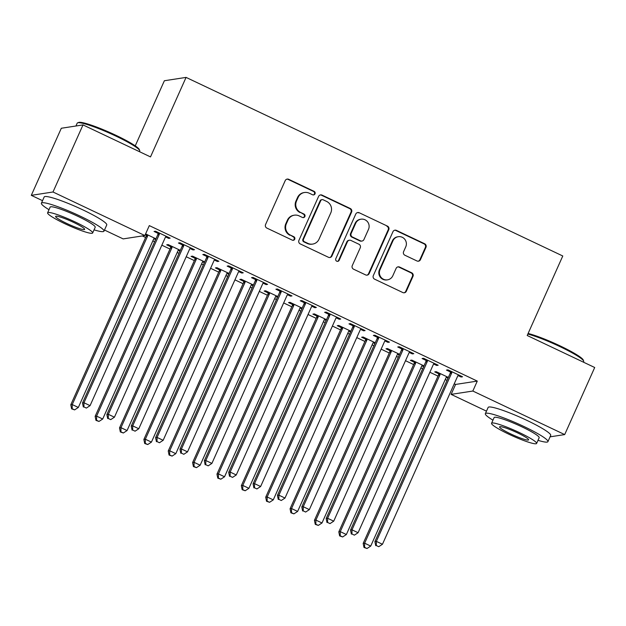 <?xml version="1.0" encoding="UTF-8"?>
<svg xmlns="http://www.w3.org/2000/svg" width="626" height="626" viewBox="0 0 626 626"><rect width="100%" height="100%" fill="white"/><g stroke="black" fill="none" stroke-linecap="round" stroke-linejoin="round"><path stroke-width="0.94" d="M315.019 193.857A1.886 1.839 81.2 0 0 314.103 191.36L288.696 179.31A2.692 2.629 81.2 0 0 285.213 180.617L265.573 224.515A2.692 2.629 81.2 0 0 266.872 228.091L292.287 240.134A1.886 1.839 81.2 0 0 294.729 239.226A1.886 1.839 81.2 0 0 293.813 236.722L290.527 235.165A8.615 8.404 81.2 0 1 286.364 223.732L287.999 220.07A8.615 8.404 81.2 0 1 299.142 215.892L302.436 217.457A1.886 1.839 81.2 0 0 304.87 216.541A1.886 1.839 81.2 0 0 303.962 214.037L300.676 212.48A8.615 8.404 81.2 0 1 296.513 201.048L298.148 197.386A8.615 8.404 81.2 0 1 309.291 193.215L312.577 194.772A1.886 1.839 81.2 0 0 315.019 193.857M313.336 194.944A1.886 1.839 81.2 0 0 313.516 191.446L288.109 179.404A2.692 2.629 81.2 0 0 286.904 179.153M293.038 240.314A1.886 1.839 81.2 0 0 293.226 236.816L290.527 235.165M303.187 217.629A1.886 1.839 81.2 0 0 303.375 214.131L300.676 212.48M416.971 260.964A2.692 2.629 81.2 0 0 420.453 259.657L425.962 247.34A2.692 2.629 81.2 0 0 424.663 243.772L396.438 230.391A2.692 2.629 81.2 0 0 392.956 231.698L373.323 275.596A2.692 2.629 81.2 0 0 374.622 279.173L402.847 292.553A2.692 2.629 81.2 0 0 406.329 291.246L412.98 276.371A2.692 2.629 81.2 0 0 411.681 272.795L399.599 267.067A2.692 2.629 81.2 0 0 396.117 268.374L392.823 275.753A7.199 7.027 81.2 0 1 380.819 277.028A7.199 7.027 81.2 0 1 380.021 269.689L392.956 240.783A7.199 7.027 81.2 0 1 404.952 239.508A7.199 7.027 81.2 0 1 405.75 246.847L403.59 251.668A2.692 2.629 81.2 0 0 404.897 255.236L416.971 260.964M454.233 383.808L455.579 384.442L477.278 381.093L149.309 225.61L144.856 235.548L123.158 238.897L104.479 230.039M477.278 381.093L472.833 391.039L564.691 434.585L550.074 436.838M42.529 200.672L31.3 195.343L61.309 128.26L83.008 124.91L150.506 156.907L186.071 77.397L562.774 255.987L527.202 335.497L594.7 367.501L564.691 434.585M83.008 124.91L52.999 191.994L144.856 235.548M351.585 212.081A2.692 2.629 81.2 0 0 350.278 208.505L322.061 195.124A2.692 2.629 81.2 0 0 318.579 196.431L298.938 240.337A2.692 2.629 81.2 0 0 300.237 243.905L328.462 257.286A2.692 2.629 81.2 0 0 331.944 255.979L351.585 212.081L350.998 212.167A2.692 2.629 81.2 0 0 349.691 208.599L321.474 195.218A2.692 2.629 81.2 0 0 320.269 194.968M359.254 212.762L387.471 226.142A2.692 2.629 81.2 0 1 388.769 229.711L369.137 273.617A2.692 2.629 81.2 0 1 365.654 274.916L353.573 269.196A2.692 2.629 81.2 0 1 352.274 265.62L360.24 247.818A2.692 2.629 81.2 0 0 358.941 244.242L350.928 240.447A2.692 2.629 81.2 0 0 347.446 241.746L339.151 260.283A1.886 1.839 81.2 0 1 336.013 260.619A1.886 1.839 81.2 0 1 335.802 258.695L355.764 214.069A2.692 2.629 81.2 0 1 359.254 212.762L387.471 226.142M186.071 77.397L164.372 80.746L135.247 145.858M433.63 363.996L436.713 365.459L438.177 365.232L423.559 358.299L422.096 358.526L426.04 360.396M423.982 365.874L411.83 360.114L410.366 360.341L414.31 362.211M421.901 365.811L423.638 366.633M384.896 340.896L387.979 342.359L389.45 342.132L374.825 335.2L373.362 335.426L377.306 337.297M375.248 342.766L363.096 337.007L361.632 337.234L365.576 339.104M373.174 342.704L374.904 343.525M336.17 317.789L339.245 319.252L340.716 319.025L326.091 312.092L324.628 312.319L328.572 314.189M326.514 319.667L314.369 313.908L312.898 314.127L316.842 315.997M324.44 319.604L326.169 320.426M287.436 294.69L290.519 296.145L291.982 295.926L277.365 288.993L275.894 289.22L279.838 291.09M277.78 296.56L265.635 290.8L264.164 291.027L268.108 292.898M275.706 296.497L277.443 297.319M238.702 271.582L241.785 273.046L243.248 272.819L228.631 265.886L227.168 266.113L231.111 267.983M229.046 273.452L216.901 267.693L215.438 267.92L219.382 269.79M226.972 273.39L228.709 274.219M189.968 248.483L193.051 249.938L194.514 249.711L179.897 242.786L178.433 243.013L182.377 244.883M180.319 250.353L168.167 244.594L166.704 244.821L170.648 246.691M178.238 250.29L179.975 251.112M142.329 235.939L145.615 237.497M152.83 240.916L154.622 241.761M161.844 245.189L169.982 249.046M177.197 252.466L178.989 253.319M186.204 256.738L194.35 260.596M201.564 264.015L203.356 264.868M210.571 268.288L218.717 272.146M225.931 275.573L227.723 276.418M234.938 279.845L243.076 283.703M250.298 287.123L252.09 287.976M259.305 291.395L267.443 295.253M274.665 298.672L276.457 299.525M283.672 302.945L291.81 306.803M299.032 310.23L300.824 311.075M308.039 314.495L316.177 318.36M323.399 321.78L325.184 322.625M332.406 326.052L340.544 329.91M347.759 333.329L349.551 334.182M356.773 337.602L364.911 341.46M372.126 344.879L373.918 345.732M381.14 349.151L389.278 353.009M396.493 356.437L398.285 357.282M405.507 360.701L413.645 364.567M420.86 367.986L422.652 368.831M429.866 372.259L438.012 376.116M445.227 379.536L447.019 380.389M145.263 234.656L146.281 235.141M153.871 238.741L155.608 239.562M145.6 233.897L155.952 238.803M165.6 236.925L168.684 238.389L170.155 238.162L155.53 231.229L154.066 231.456L158.01 233.326M204.679 261.903L192.534 256.144L191.071 256.37L195.015 258.241M202.605 261.84L204.342 262.662M214.335 260.033L217.418 261.496L218.881 261.269L204.264 254.336L202.801 254.563L206.744 256.433M253.413 285.01L241.268 279.251L239.797 279.478L243.749 281.348M251.339 284.947L253.076 285.769M263.069 283.132L266.152 284.595L267.615 284.368L252.998 277.443L251.527 277.662L255.471 279.532M302.147 308.109L290.002 302.35L288.531 302.577L292.475 304.447M300.073 308.047L301.81 308.868M311.803 306.239L314.886 307.702L316.349 307.476L301.732 300.543L300.261 300.77L304.205 302.64M350.881 331.217L338.729 325.457L337.265 325.684L341.209 327.555M348.807 331.154L350.537 331.976M360.537 329.346L363.612 330.802L365.083 330.575L350.458 323.65L348.995 323.869L352.939 325.739M399.615 354.316L387.463 348.557L385.999 348.784L389.943 350.654M397.533 354.253L399.271 355.075M409.263 352.446L412.346 353.909L413.817 353.682L399.192 346.749L397.729 346.976L401.673 348.846M448.341 377.423L436.197 371.664L434.734 371.891L438.677 373.761M446.268 377.361L448.005 378.182M457.997 375.553L461.08 377.008L462.544 376.782L447.926 369.856L446.463 370.083L450.407 371.954M486.48 411.141L451.127 394.38L472.833 391.039M31.3 195.343L52.999 191.994M455.579 384.442L451.127 394.38M168.684 238.389L169.028 237.63M193.051 249.938L193.395 249.179M217.418 261.496L217.754 260.737M241.785 273.046L242.121 272.287M266.152 284.595L266.488 283.836M290.519 296.145L290.855 295.386M314.886 307.702L315.222 306.943M339.245 319.252L339.589 318.493M363.612 330.802L363.956 330.043M387.979 342.359L388.323 341.593M412.346 353.909L412.69 353.15M436.713 365.459L437.058 364.7M461.08 377.008L461.417 376.249M304.486 192.511L303.9 192.597A8.615 8.404 81.2 0 0 297.561 197.48L298.148 197.386M300.089 212.574A8.615 8.404 81.2 0 1 295.926 201.142L297.561 197.48M294.337 215.188L293.75 215.281A8.615 8.404 81.2 0 0 287.412 220.164L287.999 220.07M289.94 235.251A8.615 8.404 81.2 0 1 285.777 223.818L287.412 220.164M329.667 257.536A2.692 2.629 81.2 0 0 331.357 256.073L350.998 212.167M323.165 199.788A1.886 1.839 81.2 0 0 320.723 200.703L303.485 239.242A1.886 1.839 81.2 0 0 304.4 241.738L307.867 243.381A8.615 8.404 81.2 0 0 319.01 239.21L330.794 212.863A8.615 8.404 81.2 0 0 326.631 201.431L323.165 199.788M322.108 199.631L321.521 199.725A1.886 1.839 81.2 0 0 320.136 200.797L320.723 200.703M312.671 244.093L312.084 244.179A8.615 8.404 81.2 0 1 307.28 243.475L303.813 241.832A1.886 1.839 81.2 0 1 302.898 239.328L320.136 200.797M366.859 275.166A2.692 2.629 81.2 0 0 368.55 273.703L388.19 229.805A2.692 2.629 81.2 0 0 386.884 226.229M349.425 240.22L348.839 240.314A2.692 2.629 81.2 0 0 346.859 241.839L338.564 260.377L339.151 260.283M337.469 261.371A1.886 1.839 81.2 0 0 338.564 260.377M368.503 229.343A7.199 7.027 81.2 0 0 361.006 219.194A7.199 7.027 81.2 0 0 355.709 223.271L351.155 233.459A2.692 2.629 81.2 0 0 352.454 237.027L360.466 240.83A2.692 2.629 81.2 0 0 363.949 239.523L368.503 229.343M361.006 219.194L360.42 219.28A7.199 7.027 81.2 0 0 355.122 223.365L355.709 223.271M361.969 241.049L361.382 241.135A2.692 2.629 81.2 0 1 359.88 240.916L351.867 237.121A2.692 2.629 81.2 0 1 350.568 233.545L355.122 223.365M358.667 212.848A2.692 2.629 81.2 0 0 357.462 212.597M398.253 236.706L397.666 236.792A7.199 7.027 81.2 0 0 392.369 240.877L392.956 240.783M387.517 279.83L386.931 279.924A7.199 7.027 81.2 0 1 379.434 269.775L392.369 240.877M404.052 292.796A2.692 2.629 81.2 0 0 405.742 291.333L412.393 276.457A2.692 2.629 81.2 0 0 411.094 272.881L399.012 267.161A2.692 2.629 81.2 0 0 397.807 266.911M418.176 261.214A2.692 2.629 81.2 0 0 419.866 259.751L425.375 247.434A2.692 2.629 81.2 0 0 424.076 243.858L395.851 230.485A2.692 2.629 81.2 0 0 394.646 230.235M146.32 234.234L146.257 235.572A2.739 2.676 -98.8 0 1 146.022 236.581L70.777 404.795L72.24 404.568L78.336 407.456L153.581 239.242A2.739 2.676 -98.8 0 1 154.168 238.396L154.481 238.099M147.744 234.914L147.728 235.345A2.739 2.676 -98.8 0 1 147.486 236.354L72.24 404.568L72.186 408.739L71.599 408.825L74.619 409.889L72.186 408.739M78.336 407.456L74.619 409.889M71.599 408.825L70.777 404.795M159.215 234.547L157.752 234.773L82.507 402.988L83.97 402.761L159.215 234.547A2.739 2.676 81.2 0 0 159.458 233.537L159.474 233.099M83.915 406.923L86.349 408.082L83.915 406.923L83.97 402.761L90.066 405.648L165.311 237.434A2.739 2.676 81.2 0 1 165.898 236.589L166.203 236.292M157.752 234.773A2.739 2.676 81.2 0 0 157.987 233.764L158.049 232.426M82.507 402.988L83.328 407.017M86.349 408.082L90.066 405.648M170.687 245.791L170.624 247.121A2.739 2.676 -98.8 0 1 170.389 248.131L95.144 416.345L96.607 416.126L102.703 419.013L177.948 250.791A2.739 2.676 -98.8 0 1 178.535 249.954L178.84 249.657M172.111 246.464L172.095 246.894A2.739 2.676 -98.8 0 1 171.853 247.904L96.607 416.126L96.553 420.289L95.966 420.375L98.986 421.439L96.553 420.289M102.703 419.013L98.986 421.439M95.966 420.375L95.144 416.345M195.054 257.341L194.991 258.671A2.739 2.676 -98.8 0 1 194.756 259.688L119.511 427.902L120.974 427.675L127.062 430.563L202.315 262.349A2.739 2.676 -98.8 0 1 202.902 261.504L203.207 261.206M196.478 258.014L196.462 258.444A2.739 2.676 -98.8 0 1 196.22 259.461L120.974 427.675L120.92 431.838L120.333 431.932L123.353 432.996L120.92 431.838M127.062 430.563L123.353 432.996M120.333 431.932L119.511 427.902M183.582 246.096L182.119 246.323L106.874 414.537L108.337 414.31L183.582 246.096A2.739 2.676 81.2 0 0 183.825 245.087L183.841 244.656M108.282 418.481L110.716 419.631L108.282 418.481L108.337 414.31L114.425 417.198L189.678 248.984A2.739 2.676 81.2 0 1 190.265 248.139L190.57 247.849M182.119 246.323A2.739 2.676 81.2 0 0 182.354 245.314L182.416 243.976M106.874 414.537L107.695 418.567M110.716 419.631L114.425 417.198M207.949 257.646L206.486 257.873L131.241 426.095L132.704 425.868L207.949 257.646A2.739 2.676 81.2 0 0 208.192 256.637L208.208 256.206M132.649 430.031L135.083 431.181L132.649 430.031L132.704 425.868L138.792 428.755L214.045 260.541A2.739 2.676 81.2 0 1 214.632 259.696L214.937 259.399M206.486 257.873A2.739 2.676 81.2 0 0 206.721 256.863L206.783 255.533M131.241 426.095L132.063 430.117M135.083 431.181L138.792 428.755M77.616 122.837L78.696 122.43A33.444 3.999 24.1 0 1 115.959 135.326A33.444 3.999 24.1 0 1 139.316 149.551L139.731 150.616A34.273 4.092 -155.9 0 0 115.802 136.045A34.273 4.092 -155.9 0 0 77.616 122.837A34.273 4.092 -155.9 0 0 77.194 123.181L75.926 126.006M139.52 151.703L139.754 151.171A34.273 4.092 -155.9 0 0 139.731 150.616M94.049 229.852A34.273 4.092 -155.9 0 0 103.971 231.174A34.273 4.092 -155.9 0 0 80.018 216.048A34.273 4.092 -155.9 0 0 41.402 203.192A34.273 4.092 -155.9 0 0 49 209.702M103.971 231.174L106.749 224.961A34.273 4.092 -155.9 0 0 82.796 209.843A34.273 4.092 -155.9 0 0 44.18 196.979L41.402 203.192M47.607 212.824L50.158 207.104A24.672 2.95 24.1 0 1 77.96 216.369A24.672 2.95 24.1 0 1 95.207 227.261L92.648 232.974A24.672 2.95 -155.9 0 0 75.41 222.081A24.672 2.95 -155.9 0 0 47.607 212.824A24.672 2.95 -155.9 0 0 64.846 223.709A24.672 2.95 -155.9 0 0 92.648 232.974M73.532 222.371A15.9 1.901 -155.9 0 0 55.612 216.408A15.9 1.901 -155.9 0 0 66.724 223.419A15.9 1.901 -155.9 0 0 84.643 229.39A15.9 1.901 -155.9 0 0 73.532 222.371M528.109 333.478A33.444 3.999 24.1 0 1 559.918 345.802A33.444 3.999 24.1 0 1 583.268 360.02L583.682 361.092A34.273 4.092 -155.9 0 0 559.754 346.514A34.273 4.092 -155.9 0 0 527.851 334.065M583.471 362.172L583.706 361.64A34.273 4.092 -155.9 0 0 583.682 361.092M538 440.328A34.273 4.092 -155.9 0 0 547.922 441.651A34.273 4.092 -155.9 0 0 523.97 426.525A34.273 4.092 -155.9 0 0 485.353 413.661A34.273 4.092 -155.9 0 0 492.952 420.171M547.922 441.651L550.7 435.438A34.273 4.092 -155.9 0 0 526.748 420.312A34.273 4.092 -155.9 0 0 488.131 407.448L485.353 413.661M491.559 423.293L494.117 417.581A24.672 2.95 24.1 0 1 521.912 426.838A24.672 2.95 24.1 0 1 539.158 437.73L536.607 443.443A24.672 2.95 -155.9 0 0 519.361 432.558A24.672 2.95 -155.9 0 0 491.559 423.293A24.672 2.95 -155.9 0 0 508.805 434.186A24.672 2.95 -155.9 0 0 536.607 443.443M517.483 432.848A15.9 1.901 -155.9 0 0 499.564 426.877A15.9 1.901 -155.9 0 0 510.683 433.896A15.9 1.901 -155.9 0 0 528.594 439.867A15.9 1.901 -155.9 0 0 517.483 432.848M219.421 268.89L219.358 270.229A2.739 2.676 -98.8 0 1 219.123 271.238L143.878 439.452L145.342 439.225L151.429 442.113L226.682 273.898A2.739 2.676 -98.8 0 1 227.269 273.053L227.574 272.756M220.845 269.563L220.829 270.002A2.739 2.676 -98.8 0 1 220.587 271.011L145.342 439.225L145.287 443.388L144.7 443.482L147.72 444.546L145.287 443.388M151.429 442.113L147.72 444.546M144.7 443.482L143.878 439.452M243.788 280.44L243.725 281.778A2.739 2.676 -98.8 0 1 243.491 282.788L168.237 451.002L169.709 450.775L175.796 453.662L251.042 285.448A2.739 2.676 -98.8 0 1 251.636 284.603L251.942 284.314M245.212 281.121L245.189 281.551A2.739 2.676 -98.8 0 1 244.954 282.561L169.709 450.775L169.646 454.945L169.067 455.032L172.087 456.096L169.646 454.945M175.796 453.662L172.087 456.096M169.067 455.032L168.237 451.002M232.316 269.203L230.853 269.43L155.6 437.644L157.071 437.417L232.316 269.203A2.739 2.676 81.2 0 0 232.551 268.186L232.575 267.756M157.016 441.58L159.45 442.738L157.016 441.58L157.071 437.417L163.159 440.305L238.404 272.091A2.739 2.676 81.2 0 1 238.999 271.246L239.304 270.948M230.853 269.43A2.739 2.676 81.2 0 0 231.088 268.413L231.15 267.083M155.6 437.644L156.43 441.674M159.45 442.738L163.159 440.305M256.683 280.753L255.212 280.98L179.967 449.194L181.438 448.967L256.683 280.753A2.739 2.676 81.2 0 0 256.918 279.744L256.942 279.306M181.376 453.13L183.817 454.288L181.376 453.13L181.438 448.967L187.526 451.855L262.771 283.641A2.739 2.676 81.2 0 1 263.366 282.795L263.671 282.498M255.212 280.98A2.739 2.676 81.2 0 0 255.455 279.971L255.518 278.633M179.967 449.194L180.789 453.224M183.817 454.288L187.526 451.855M268.155 291.998L268.092 293.328A2.739 2.676 -98.8 0 1 267.85 294.337L192.605 462.559L194.076 462.332L200.163 465.22L275.409 297.006A2.739 2.676 -98.8 0 1 276.003 296.161L276.309 295.863M269.579 292.671L269.556 293.101A2.739 2.676 -98.8 0 1 269.321 294.11L194.076 462.332L194.013 466.495L193.426 466.581L196.454 467.645L194.013 466.495M200.163 465.22L196.454 467.645M193.426 466.581L192.605 462.559M281.051 292.303L279.579 292.53L204.334 460.744L205.805 460.517L281.051 292.303A2.739 2.676 81.2 0 0 281.285 291.293L281.309 290.863M205.743 464.688L208.184 465.838L205.743 464.688L205.805 460.517L211.893 463.404L287.138 295.19A2.739 2.676 81.2 0 1 287.733 294.345L288.038 294.056M279.579 292.53A2.739 2.676 81.2 0 0 279.822 291.52L279.877 290.182M204.334 460.744L205.156 464.774M208.184 465.838L211.893 463.404M292.514 303.547L292.459 304.878A2.739 2.676 -98.8 0 1 292.217 305.895L216.972 474.109L218.443 473.882L224.531 476.769L299.776 308.555A2.739 2.676 -98.8 0 1 300.37 307.71L300.676 307.413M293.946 304.22L293.923 304.659A2.739 2.676 -98.8 0 1 293.688 305.668L218.443 473.882L218.38 478.045L217.793 478.139L220.821 479.203L218.38 478.045M224.531 476.769L220.821 479.203M217.793 478.139L216.972 474.109M305.418 303.86L303.946 304.079L228.701 472.301L230.172 472.074L305.418 303.86A2.739 2.676 81.2 0 0 305.652 302.843L305.676 302.413M230.11 476.237L232.551 477.388L230.11 476.237L230.172 472.074L236.26 474.962L311.505 306.748A2.739 2.676 81.2 0 1 312.1 305.903L312.405 305.605M303.946 304.079A2.739 2.676 81.2 0 0 304.189 303.07L304.244 301.74M228.701 472.301L229.523 476.323M232.551 477.388L236.26 474.962M316.881 315.097L316.826 316.435A2.739 2.676 -98.8 0 1 316.584 317.445L241.339 485.659L242.802 485.432L248.898 488.319L324.143 320.105A2.739 2.676 -98.8 0 1 324.738 319.26L325.043 318.963M318.313 315.778L318.29 316.208A2.739 2.676 -98.8 0 1 318.055 317.218L242.802 485.432L242.747 489.595L242.16 489.688L245.189 490.753L242.747 489.595M248.898 488.319L245.189 490.753M242.16 489.688L241.339 485.659M329.785 315.41L328.314 315.637L253.068 483.851L254.532 483.624L329.785 315.41A2.739 2.676 81.2 0 0 330.019 314.401L330.043 313.962M254.477 487.787L256.91 488.945L254.477 487.787L254.532 483.624L260.627 486.512L335.872 318.298A2.739 2.676 81.2 0 1 336.467 317.452L336.772 317.155M328.314 315.637A2.739 2.676 81.2 0 0 328.556 314.62L328.611 313.29M253.068 483.851L253.89 487.881M256.91 488.945L260.627 486.512M341.248 326.647L341.193 327.985A2.739 2.676 -98.8 0 1 340.951 328.994L265.706 497.208L267.169 496.981L273.265 499.877L348.51 331.655A2.739 2.676 -98.8 0 1 349.105 330.818L349.41 330.52M342.68 327.328L342.657 327.758A2.739 2.676 -98.8 0 1 342.422 328.767L267.169 496.981L267.114 501.152L266.527 501.238L269.548 502.302L267.114 501.152M273.265 499.877L269.548 502.302M266.527 501.238L265.706 497.208M354.144 326.96L352.681 327.187L277.435 495.401L278.899 495.174L354.144 326.96A2.739 2.676 81.2 0 0 354.386 325.95L354.402 325.52M278.844 499.337L281.277 500.495L278.844 499.337L278.899 495.174L284.994 498.061L360.24 329.847A2.739 2.676 81.2 0 1 360.826 329.002L361.139 328.705M352.681 327.187A2.739 2.676 81.2 0 0 352.923 326.177L352.978 324.839M277.435 495.401L278.257 499.431M281.277 500.495L284.994 498.061M365.615 338.204L365.561 339.535A2.739 2.676 -98.8 0 1 365.318 340.544L290.073 508.766L291.536 508.539L297.632 511.426L372.877 343.212A2.739 2.676 -98.8 0 1 373.464 342.367L373.777 342.07M367.039 338.877L367.024 339.308A2.739 2.676 -98.8 0 1 366.781 340.325L291.536 508.539L291.481 512.702L290.894 512.788L293.915 513.86L291.481 512.702M297.632 511.426L293.915 513.86M290.894 512.788L290.073 508.766M378.511 338.51L377.048 338.736L301.802 506.95L303.266 506.724L378.511 338.51A2.739 2.676 81.2 0 0 378.753 337.5L378.769 337.07M303.211 510.894L305.644 512.045L303.211 510.894L303.266 506.724L309.361 509.619L384.607 341.397A2.739 2.676 81.2 0 1 385.193 340.56L385.506 340.262M377.048 338.736A2.739 2.676 81.2 0 0 377.29 337.727L377.345 336.389M301.802 506.95L302.624 510.98M305.644 512.045L309.361 509.619M389.982 349.754L389.92 351.092A2.739 2.676 -98.8 0 1 389.685 352.102L314.44 520.316L315.903 520.089L321.999 522.976L397.244 354.762A2.739 2.676 -98.8 0 1 397.831 353.917L398.144 353.62M391.406 350.427L391.391 350.865A2.739 2.676 -98.8 0 1 391.148 351.875L315.903 520.089L315.848 524.252L315.261 524.345L318.282 525.41L315.848 524.252M321.999 522.976L318.282 525.41M315.261 524.345L314.44 520.316M402.878 350.067L401.415 350.286L326.169 518.508L327.633 518.281L402.878 350.067A2.739 2.676 81.2 0 0 403.121 349.05L403.136 348.619M327.578 522.444L330.012 523.602L327.578 522.444L327.633 518.281L333.728 521.168L408.974 352.954A2.739 2.676 81.2 0 1 409.56 352.109L409.866 351.812M401.415 350.286A2.739 2.676 81.2 0 0 401.649 349.277L401.712 347.946M326.169 518.508L326.991 522.53M330.012 523.602L333.728 521.168M414.349 361.304L414.287 362.642A2.739 2.676 -98.8 0 1 414.052 363.651L338.807 531.865L340.27 531.638L346.366 534.526L421.611 366.312A2.739 2.676 -98.8 0 1 422.198 365.467L422.503 365.169M415.774 361.985L415.758 362.415A2.739 2.676 -98.8 0 1 415.515 363.424L340.27 531.638L340.215 535.801L339.628 535.895L342.649 536.959L340.215 535.801M346.366 534.526L342.649 536.959M339.628 535.895L338.807 531.865M427.245 361.617L425.782 361.844L350.537 530.058L352 529.831L427.245 361.617A2.739 2.676 81.2 0 0 427.488 360.607L427.503 360.169M351.945 533.994L354.379 535.152L351.945 533.994L352 529.831L358.088 532.718L433.341 364.504A2.739 2.676 81.2 0 1 433.928 363.659L434.233 363.362M425.782 361.844A2.739 2.676 81.2 0 0 426.016 360.834L426.079 359.496M350.537 530.058L351.358 534.088M354.379 535.152L358.088 532.718M438.716 372.853L438.654 374.191A2.739 2.676 -98.8 0 1 438.419 375.201L363.174 543.415L364.637 543.196L370.725 546.083L445.978 377.861A2.739 2.676 -98.8 0 1 446.565 377.024L446.87 376.727M440.141 373.534L440.125 373.965A2.739 2.676 -98.8 0 1 439.882 374.974L364.637 543.196L364.582 547.359L363.996 547.445L367.016 548.509L364.582 547.359M370.725 546.083L367.016 548.509M363.996 547.445L363.174 543.415M451.612 373.166L450.149 373.393L374.904 541.607L376.367 541.38L451.612 373.166A2.739 2.676 81.2 0 0 451.855 372.157L451.87 371.727M376.312 545.543L378.746 546.701L376.312 545.543L376.367 541.38L382.455 544.268L457.708 376.054A2.739 2.676 81.2 0 1 458.295 375.209L458.6 374.911M450.149 373.393A2.739 2.676 81.2 0 0 450.384 372.384L450.446 371.046M374.904 541.607L375.725 545.637M378.746 546.701L382.455 544.268M313.516 191.446L314.103 191.36M293.226 236.816L293.813 236.722M303.375 214.131L303.962 214.037M295.926 201.142L296.513 201.048M285.777 223.818L286.364 223.732M288.109 179.404L288.696 179.31M331.357 256.073L331.944 255.979M321.474 195.218L322.061 195.124M349.691 208.599L350.278 208.505M302.898 239.328L303.485 239.242M303.813 241.832L304.4 241.738M307.28 243.475L307.867 243.381M388.19 229.805L388.769 229.711M368.55 273.703L369.137 273.617M346.859 241.839L347.446 241.746M350.568 233.545L351.155 233.459M351.867 237.121L352.454 237.027M359.88 240.916L360.466 240.83M379.434 269.775L380.021 269.689M399.012 267.161L399.599 267.067M411.094 272.881L411.681 272.795M412.393 276.457L412.98 276.371M405.742 291.333L406.329 291.246M395.851 230.485L396.438 230.391M424.076 243.858L424.663 243.772M425.375 247.434L425.962 247.34M419.866 259.751L420.453 259.657M146.257 235.572L147.728 235.345M146.022 236.581L147.486 236.354M159.458 233.537L157.987 233.764M170.624 247.121L172.095 246.894M170.389 248.131L171.853 247.904M194.991 258.671L196.462 258.444M194.756 259.688L196.22 259.461M183.825 245.087L182.354 245.314M208.192 256.637L206.721 256.863M219.358 270.229L220.829 270.002M219.123 271.238L220.587 271.011M243.725 281.778L245.189 281.551M243.491 282.788L244.954 282.561M232.551 268.186L231.088 268.413M256.918 279.744L255.455 279.971M268.092 293.328L269.556 293.101M267.85 294.337L269.321 294.11M281.285 291.293L279.822 291.52M292.459 304.878L293.923 304.659M292.217 305.895L293.688 305.668M305.652 302.843L304.189 303.07M316.826 316.435L318.29 316.208M316.584 317.445L318.055 317.218M330.019 314.401L328.556 314.62M341.193 327.985L342.657 327.758M340.951 328.994L342.422 328.767M354.386 325.95L352.923 326.177M365.561 339.535L367.024 339.308M365.318 340.544L366.781 340.325M378.753 337.5L377.29 337.727M389.92 351.092L391.391 350.865M389.685 352.102L391.148 351.875M403.121 349.05L401.649 349.277M414.287 362.642L415.758 362.415M414.052 363.651L415.515 363.424M427.488 360.607L426.016 360.834M438.654 374.191L440.125 373.965M438.419 375.201L439.882 374.974M451.855 372.157L450.384 372.384"/></g></svg>
